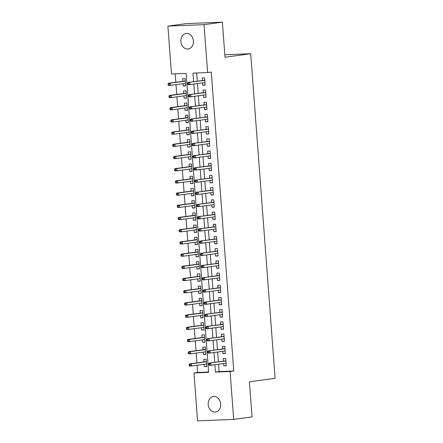 <?xml version="1.0" encoding="UTF-8"?>
<svg xmlns="http://www.w3.org/2000/svg" width="443" height="443" viewBox="0 0 443 443"><rect width="100%" height="100%" fill="white"/><g stroke="black" fill="none" stroke-linecap="round" stroke-linejoin="round"><path stroke-width="0.66" d="M193.392 40.994A7.841 6.241 82.2 0 1 188.203 49.012A7.841 6.241 82.2 0 1 180.899 41.498A7.841 6.241 82.2 0 1 186.082 33.48A7.841 6.241 82.2 0 1 193.392 40.994M220.686 404.005A7.841 6.241 82.2 0 1 215.497 412.029A7.841 6.241 82.2 0 1 208.193 404.509A7.841 6.241 82.2 0 1 213.382 396.491A7.841 6.241 82.2 0 1 220.686 404.005M167.891 26.109L186.248 23.606L222.369 22.15L225.005 57.23L250.705 53.725L275.109 378.305L249.409 381.811L252.05 416.891L233.694 419.394L197.572 420.85L193.973 372.956L208.614 372.364L186.138 73.411L171.491 74.003L167.891 26.109L204.013 24.653L207.612 72.547L192.971 73.139L193.613 81.711M197.102 365.276L197.644 372.458L193.973 372.956M175.19 73.854L175.821 82.26M175.998 84.624L176.74 94.464M176.918 96.829L177.66 106.669M177.837 109.028L178.573 118.868M178.75 121.232L179.493 131.073M179.67 133.432L180.412 143.272M180.589 145.636L181.325 155.476M181.503 157.841L182.245 167.675M182.422 170.04L183.164 179.88M183.341 182.245L184.078 192.079M184.26 194.444L184.997 204.284M185.174 206.648L185.916 216.483M186.093 218.848L186.83 228.688M187.012 231.052L187.749 240.892M187.926 243.251L188.668 253.091M188.845 255.456L189.587 265.296M189.765 267.661L190.501 277.495M190.678 279.86L191.42 289.7M191.597 292.064L192.34 301.899M192.517 304.263L193.253 314.104M193.43 316.468L194.172 326.303M194.35 328.667L195.092 338.507M195.269 340.872L196.005 350.712M196.183 353.071L196.925 362.911M202.551 82.88L202.728 85.244L205.17 85.145L204.622 77.824L202.18 77.924L202.373 80.515M203.47 95.084L203.647 97.443L206.089 97.344L205.535 90.023L203.093 90.123L203.293 92.72M204.384 107.284L204.566 109.648L207.003 109.548L206.455 102.228L204.013 102.327L204.206 104.919M205.303 119.488L205.48 121.847L207.922 121.753L207.374 114.427L204.932 114.527L205.126 117.124M206.222 131.687L206.399 134.052L208.841 133.952L208.288 126.632L205.851 126.731L206.045 129.323M207.141 143.892L207.318 146.251L209.755 146.157L209.207 138.836L206.765 138.93L206.959 141.527M208.055 156.091L208.232 158.456L210.674 158.356L210.126 151.035L207.684 151.135L207.878 153.732M208.974 168.296L209.151 170.66L211.593 170.561L211.04 163.24L208.603 163.334L208.797 165.931M209.893 180.495L210.071 182.859L212.507 182.76L211.959 175.439L209.517 175.539L209.716 178.136M210.807 192.699L210.984 195.064L213.426 194.964L212.878 187.644L210.436 187.743L210.63 190.335M211.726 204.904L211.904 207.263L214.346 207.163L213.792 199.843L211.355 199.943L211.549 202.54M212.646 217.103L212.823 219.468L215.259 219.368L214.711 212.047L212.269 212.147L212.468 214.739M213.559 229.308L213.736 231.667L216.178 231.573L215.63 224.247L213.188 224.346L213.382 226.943M214.478 241.507L214.656 243.871L217.098 243.772L216.544 236.451L214.107 236.551L214.301 239.142M215.398 253.712L215.575 256.071L218.017 255.976L217.463 248.656L215.021 248.75L215.22 251.347M216.311 265.911L216.489 268.275L218.931 268.176L218.382 260.855L215.94 260.955L216.134 263.546M217.231 278.115L217.408 280.48L219.85 280.38L219.296 273.06L216.86 273.154L217.053 275.751M218.15 290.315L218.327 292.679L220.769 292.579L220.215 285.259L217.773 285.358L217.973 287.956M219.064 302.519L219.246 304.884L221.683 304.784L221.135 297.463L218.692 297.563L218.886 300.155M219.983 314.724L220.16 317.083L222.602 316.983L222.054 309.663L219.612 309.762L219.806 312.359M220.902 326.923L221.079 329.287L223.521 329.188L222.967 321.867L220.525 321.967L220.725 324.558M221.821 339.128L221.998 341.487L224.435 341.392L223.887 334.066L221.445 334.166L221.638 336.763M222.735 351.327L222.912 353.691L225.354 353.592L224.806 346.271L222.364 346.371L222.558 348.962M206.731 366.35L204.306 366.682L204.129 364.318M204.306 366.682L206.748 366.582L206.194 359.262L203.758 359.356L203.952 361.953M205.812 354.145L203.387 354.478L203.21 352.113M203.387 354.478L205.829 354.378L205.281 347.057L202.839 347.157L203.032 349.748M204.893 341.946L202.473 342.273L202.296 339.914M202.473 342.273L204.915 342.179L204.361 334.858L201.919 334.952L202.119 337.549M203.979 329.742L201.554 330.074L201.377 327.709M201.554 330.074L203.996 329.974L203.442 322.654L201.006 322.753L201.2 325.345M203.06 317.542L200.635 317.869L200.457 315.51M200.635 317.869L203.077 317.775L202.529 310.449L200.086 310.549L200.28 313.146M202.141 305.338L199.721 305.67L199.544 303.305M199.721 305.67L202.158 305.57L201.609 298.25L199.167 298.349L199.367 300.941M201.227 293.139L198.802 293.465L198.625 291.106M198.802 293.465L201.244 293.366L200.69 286.045L198.254 286.145L198.447 288.742M200.308 280.934L197.883 281.266L197.705 278.902M197.883 281.266L200.325 281.167L199.776 273.846L197.334 273.946L197.528 276.537M199.389 268.729L196.969 269.062L196.792 266.697M196.969 269.062L199.405 268.962L198.857 261.641L196.415 261.741L196.609 264.338M198.475 256.53L196.05 256.862L195.872 254.498M196.05 256.862L198.492 256.763L197.938 249.442L195.501 249.536L195.695 252.133M197.556 244.326L195.13 244.658L194.953 242.293M195.13 244.658L197.572 244.558L197.024 237.238L194.582 237.337L194.776 239.929M196.637 232.126L194.217 232.453L194.04 230.094M194.217 232.453L196.653 232.359L196.105 225.038L193.663 225.133L193.857 227.73M195.717 219.922L193.298 220.254L193.12 217.89M193.298 220.254L195.74 220.154L195.186 212.834L192.749 212.933L192.943 215.525M194.804 207.723L192.378 208.049L192.201 205.69M192.378 208.049L194.82 207.955L194.272 200.629L191.83 200.729L192.024 203.326M193.884 195.518L191.465 195.85L191.282 193.486M191.465 195.85L193.901 195.751L193.353 188.43L190.911 188.53L191.105 191.121M192.965 183.319L190.545 183.646L190.368 181.287M190.545 183.646L192.987 183.546L192.434 176.225L189.992 176.325L190.191 178.922M192.052 171.114L189.626 171.447L189.449 169.082M189.626 171.447L192.068 171.347L191.514 164.026L189.078 164.126L189.272 166.718M191.132 158.91L188.707 159.242L188.53 156.877M188.707 159.242L191.149 159.142L190.601 151.822L188.159 151.921L188.353 154.518M190.213 146.711L187.793 147.043L187.616 144.678M187.793 147.043L190.235 146.943L189.682 139.623L187.239 139.717L187.439 142.314M189.299 134.506L186.874 134.838L186.697 132.474M186.874 134.838L189.316 134.738L188.762 127.418L186.326 127.518L186.52 130.115M188.38 122.307L185.955 122.633L185.778 120.274M185.955 122.633L188.397 122.539L187.849 115.219L185.407 115.313L185.6 117.91M187.461 110.102L185.041 110.434L184.864 108.07M185.041 110.434L187.478 110.335L186.929 103.014L184.487 103.114L184.687 105.705M186.547 97.903L184.122 98.23L183.945 95.871M184.122 98.23L186.564 98.136L186.01 90.809L183.574 90.909L183.767 93.506M197.644 372.458L208.587 372.015M183.025 83.666L183.203 86.031L185.645 85.931L185.096 78.61L182.654 78.71L182.848 81.302M218.565 364.224L219.119 371.588L233.76 371.001L211.283 72.048L207.612 72.547M196.664 72.99L197.285 81.213M197.462 83.572L198.204 93.412M198.381 95.777L199.117 105.617M199.3 107.976L200.037 117.816M200.214 120.18L200.956 130.02M201.133 132.385L201.875 142.22M202.052 144.584L202.789 154.424M202.966 156.789L203.708 166.623M203.885 168.988L204.627 178.828M204.804 181.193L205.541 191.033M205.718 193.392L206.46 203.232M206.637 205.596L207.379 215.436M207.557 217.795L208.293 227.636M208.47 230L209.212 239.84M209.389 242.205L210.132 252.039M210.309 254.404L211.045 264.244M211.222 266.608L211.964 276.443M212.142 278.808L212.884 288.648M213.061 291.012L213.797 300.847M213.98 303.211L214.717 313.051M214.894 315.416L215.636 325.256M215.813 327.615L216.555 337.455M216.732 339.82L217.469 349.66M217.646 352.024L218.388 361.859M223.654 363.531L223.831 365.89L226.273 365.796L225.72 358.476L223.283 358.57L223.477 361.167M250.705 53.725L224.822 54.771M222.369 22.15L204.013 24.653M233.76 371.001L230.089 371.5L233.694 419.394M214.894 364.727L215.448 372.092L230.089 371.5M193.79 84.076L194.532 93.916M194.71 96.275L195.452 106.115M195.629 108.48L196.365 118.32M196.542 120.679L197.285 130.519M197.462 132.883L198.204 142.724M198.381 145.088L199.117 154.923M199.295 157.287L200.037 167.127M200.214 169.492L200.956 179.326M201.133 181.691L201.87 191.531M202.047 193.896L202.789 203.736M202.966 206.095L203.708 215.935M203.885 218.299L204.622 228.139M204.799 230.498L205.541 240.339M205.718 242.703L206.46 252.543M206.637 254.908L207.374 264.742M207.557 267.107L208.293 276.947M208.47 279.311L209.212 289.146M209.389 291.511L210.126 301.351M210.309 303.715L211.045 313.55M211.222 315.914L211.964 325.755M212.142 328.119L212.884 337.959M213.061 340.318L213.797 350.158M213.975 352.523L214.717 362.363M219.119 371.588L215.448 372.092M226.257 365.564L223.831 365.89M185.628 85.698L183.203 86.031M225.337 353.359L222.912 353.691M224.418 341.16L221.998 341.487M223.499 328.955L221.079 329.287M222.585 316.756L220.16 317.083M221.666 304.551L219.246 304.884M220.747 292.347L218.327 292.679M219.833 280.148L217.408 280.48M218.914 267.943L216.489 268.275M217.995 255.744L215.575 256.071M217.081 243.539L214.656 243.871M216.162 231.34L213.736 231.667M215.243 219.135L212.823 219.468M214.329 206.936L211.904 207.263M213.41 194.732L210.984 195.064M212.49 182.527L210.071 182.859M211.577 170.328L209.151 170.66M210.658 158.123L208.232 158.456M209.738 145.924L207.318 146.251M208.825 133.72L206.399 134.052M207.905 121.52L205.48 121.847M206.986 109.316L204.566 109.648M206.067 97.117L203.647 97.443M205.153 84.912L202.728 85.244M225.897 360.835L209.201 363.11L225.913 361.001M209.65 363.675L208.675 363.714L208.769 364.938L209.744 364.899L209.65 363.675L210.962 363.044L211.128 365.237L226.074 363.199M209.744 364.899L211.128 365.237L209.367 365.309L208.769 364.938M209.201 363.11L208.675 363.714M189.15 364.5L189.244 365.724L190.219 365.685L190.13 364.462L189.15 364.5L189.682 363.902L191.437 363.83L191.603 366.023L206.554 363.985M190.219 365.685L191.603 366.023L189.842 366.095L189.244 365.724M190.13 364.462L191.437 363.83L206.388 361.787M189.682 363.902L206.377 361.621M224.983 348.635L208.288 350.911L224.994 348.802M208.736 351.476L207.761 351.515L207.85 352.733L208.825 352.694L208.736 351.476L210.043 350.839L210.209 353.038L225.16 350.994M208.825 352.694L210.209 353.038L208.454 353.11L207.85 352.733M208.288 350.911L207.761 351.515M224.064 336.431L207.368 338.707L224.075 336.597M207.817 339.272L206.842 339.31L206.931 340.534L207.911 340.49L207.817 339.272L209.124 338.64L209.29 340.833L224.241 338.795M207.911 340.49L209.29 340.833L207.534 340.905L206.931 340.534M207.368 338.707L206.842 339.31M223.145 324.232L206.449 326.508L223.161 324.398M206.898 327.072L205.923 327.111L206.017 328.329L206.992 328.291L206.898 327.072L208.21 326.436L208.376 328.634L223.322 326.591M206.992 328.291L208.376 328.634L206.615 328.7L206.017 328.329M206.449 326.508L205.923 327.111M222.231 312.027L205.535 314.303L222.242 312.193M205.984 314.868L205.004 314.907L205.098 316.125L206.073 316.086L205.984 314.868L207.291 314.231L207.457 316.429L222.408 314.392M206.073 316.086L207.457 316.429L205.702 316.501L205.098 316.125M205.535 314.303L205.004 314.907M188.236 352.301L188.325 353.52L189.305 353.481L189.211 352.263L188.236 352.301L188.762 351.698L190.518 351.626L190.684 353.824L205.635 351.786M189.305 353.481L190.684 353.824L188.928 353.896L188.325 353.52M189.211 352.263L190.518 351.626L205.469 349.588M188.762 351.698L205.458 349.422M187.317 340.097L187.411 341.32L188.386 341.282L188.292 340.058L187.317 340.097L187.843 339.493L189.604 339.427L189.765 341.619L204.716 339.582M188.386 341.282L189.765 341.619L188.009 341.691L187.411 341.32M188.292 340.058L189.604 339.427L204.55 337.383M187.843 339.493L204.539 337.217M186.398 327.898L186.492 329.116L187.467 329.077L187.378 327.859L186.398 327.898L186.929 327.294L188.685 327.222L188.851 329.42L203.802 327.377M187.467 329.077L188.851 329.42L187.09 329.492L186.492 329.116M187.378 327.859L188.685 327.222L203.636 325.184M186.929 327.294L203.619 325.018M185.484 315.693L185.573 316.917L186.553 316.872L186.459 315.654L185.484 315.693L186.01 315.089L187.766 315.023L187.932 317.216L202.883 315.178M186.553 316.872L187.932 317.216L186.176 317.288L185.573 316.917M186.459 315.654L187.766 315.023L202.717 312.98M186.01 315.089L202.706 312.813M221.312 299.822L204.616 302.104L221.323 299.994M205.065 302.663L204.09 302.707L204.179 303.926L205.159 303.887L205.065 302.663L206.372 302.032L206.538 304.23L221.489 302.187M205.159 303.887L206.538 304.23L204.782 304.297L204.179 303.926M204.616 302.104L204.09 302.707M184.565 303.494L184.659 304.712L185.634 304.673L185.539 303.455L184.565 303.494L185.091 302.89L186.852 302.818L187.012 305.017L201.964 302.973M185.634 304.673L187.012 305.017L185.257 305.083L184.659 304.712M185.539 303.455L186.852 302.818L201.798 300.78M185.091 302.89L201.786 300.614M220.392 287.623L203.697 289.899L220.409 287.789M204.145 290.464L203.171 290.503L203.265 291.721L204.24 291.682L204.145 290.464L205.458 289.827L205.618 292.026L220.57 289.988M204.24 291.682L205.618 292.026L203.863 292.098L203.265 291.721M203.697 289.899L203.171 290.503M183.646 291.289L183.74 292.507L184.714 292.469L184.626 291.25L183.646 291.289L184.177 290.686L185.933 290.614L186.099 292.812L201.05 290.774M184.714 292.469L186.099 292.812L184.338 292.884L183.74 292.507M184.626 291.25L185.933 290.614L200.884 288.576M184.177 290.686L200.867 288.41M219.479 275.419L202.783 277.7L219.49 275.59M203.232 278.259L202.252 278.298L202.346 279.522L203.32 279.483L203.232 278.259L204.539 277.628L204.705 279.821L219.656 277.783M203.32 279.483L204.705 279.821L202.944 279.893L202.346 279.522M202.783 277.7L202.252 278.298M182.732 279.09L182.821 280.308L183.795 280.269L183.707 279.046L182.732 279.09L183.258 278.486L185.013 278.414L185.18 280.613L200.131 278.569M183.795 280.269L185.18 280.613L183.424 280.679L182.821 280.308M183.707 279.046L185.013 278.414L199.965 276.377M183.258 278.486L199.954 276.205M218.56 263.22L201.864 265.495L218.571 263.386M202.313 266.06L201.338 266.099L201.427 267.317L202.407 267.279L202.313 266.06L203.619 265.423L203.786 267.622L218.737 265.584M202.407 267.279L203.786 267.622L202.03 267.694L201.427 267.317M201.864 265.495L201.338 266.099M181.813 266.885L181.901 268.104L182.881 268.065L182.787 266.847L181.813 266.885L182.339 266.282L184.094 266.21L184.26 268.408L199.212 266.37M182.881 268.065L184.26 268.408L182.505 268.48L181.901 268.104M182.787 266.847L184.094 266.21L199.045 264.172M182.339 266.282L199.034 264.006M217.64 251.015L200.945 253.296L217.651 251.181M201.393 253.856L200.419 253.894L200.513 255.118L201.487 255.079L201.393 253.856L202.706 253.224L202.866 255.417L217.818 253.379M201.487 255.079L202.866 255.417L201.111 255.489L200.513 255.118M200.945 253.296L200.419 253.894M216.727 238.816L200.031 241.092L216.738 238.982M200.48 241.656L199.5 241.695L199.594 242.914L200.568 242.875L200.48 241.656L201.786 241.02L201.953 243.218L216.904 241.18M200.568 242.875L201.953 243.218L200.192 243.29L199.594 242.914M200.031 241.092L199.5 241.695M215.807 226.611L199.112 228.887L215.819 226.777M199.56 229.452L198.586 229.491L198.674 230.714L199.655 230.67L199.56 229.452L200.867 228.821L201.033 231.013L215.985 228.976M199.655 230.67L201.033 231.013L199.278 231.085L198.674 230.714M199.112 228.887L198.586 229.491M214.888 214.412L198.193 216.688L214.899 214.578M198.641 217.253L197.667 217.291L197.761 218.51L198.735 218.471L198.641 217.253L199.954 216.616L200.114 218.814L215.065 216.771M198.735 218.471L200.114 218.814L198.359 218.886L197.761 218.51M198.193 216.688L197.667 217.291M213.969 202.207L197.279 204.483L213.986 202.373M197.728 205.048L196.747 205.087L196.842 206.305L197.816 206.266L197.728 205.048L199.034 204.417L199.2 206.61L214.152 204.572M197.816 206.266L199.2 206.61L197.44 206.682L196.842 206.305M197.279 204.483L196.747 205.087M213.055 190.003L196.36 192.284L213.066 190.174M196.808 192.843L195.834 192.888L195.922 194.106L196.897 194.067L196.808 192.843L198.115 192.212L198.281 194.411L213.233 192.367M196.897 194.067L198.281 194.411L196.526 194.477L195.922 194.106M196.36 192.284L195.834 192.888M212.136 177.804L195.441 180.079L212.147 177.97M195.889 180.644L194.914 180.683L195.003 181.901L195.983 181.863L195.889 180.644L197.196 180.008L197.362 182.206L212.313 180.168M195.983 181.863L197.362 182.206L195.607 182.278L195.003 181.901M195.441 180.079L194.914 180.683M211.217 165.599L194.521 167.88L211.233 165.771M194.975 168.44L193.995 168.478L194.089 169.702L195.064 169.663L194.975 168.44L196.282 167.808L196.448 170.007L211.394 167.963M195.064 169.663L196.448 170.007L194.687 170.073L194.089 169.702M194.521 167.88L193.995 168.478M210.303 153.4L193.608 155.676L210.314 153.566M194.056 156.241L193.082 156.279L193.17 157.498L194.145 157.459L194.056 156.241L195.363 155.604L195.529 157.802L210.48 155.764M194.145 157.459L195.529 157.802L193.774 157.874L193.17 157.498M193.608 155.676L193.082 156.279M209.384 141.195L192.688 143.477L209.395 141.361M193.137 144.036L192.162 144.075L192.251 145.298L193.231 145.26L193.137 144.036L194.444 143.405L194.61 145.597L209.561 143.56M193.231 145.26L194.61 145.597L192.855 145.669L192.251 145.298M192.688 143.477L192.162 144.075M208.465 128.996L191.769 131.272L208.481 129.162M192.218 131.837L191.243 131.876L191.337 133.094L192.312 133.055L192.218 131.837L193.53 131.2L193.696 133.398L208.642 131.361M192.312 133.055L193.696 133.398L191.935 133.47L191.337 133.094M191.769 131.272L191.243 131.876M207.551 116.791L190.855 119.067L207.562 116.958M191.304 119.632L190.324 119.671L190.418 120.895L191.393 120.856L191.304 119.632L192.611 119.001L192.777 121.194L207.728 119.156M191.393 120.856L192.777 121.194L191.022 121.266L190.418 120.895M190.855 119.067L190.324 119.671M180.894 254.681L180.988 255.904L181.962 255.866L181.874 254.642L180.894 254.681L181.42 254.083L183.18 254.011L183.347 256.204L198.292 254.166M181.962 255.866L183.347 256.204L181.586 256.275L180.988 255.904M181.874 254.642L183.18 254.011L198.132 251.973M181.42 254.083L198.115 251.801M179.98 242.482L180.068 243.7L181.043 243.661L180.954 242.443L179.98 242.482L180.506 241.878L182.261 241.806L182.427 244.004L197.379 241.967M181.043 243.661L182.427 244.004L180.672 244.076L180.068 243.7M180.954 242.443L182.261 241.806L197.213 239.768M180.506 241.878L197.201 239.602M179.061 230.277L179.149 231.501L180.129 231.462L180.035 230.238L179.061 230.277L179.587 229.679L181.342 229.607L181.508 231.8L196.459 229.762M180.129 231.462L181.508 231.8L179.753 231.872L179.149 231.501M180.035 230.238L181.342 229.607L196.293 227.564M179.587 229.679L196.282 227.397M178.141 218.078L178.236 219.296L179.21 219.257L179.116 218.039L178.141 218.078L178.667 217.474L180.428 217.402L180.594 219.601L195.54 217.563M179.21 219.257L180.594 219.601L178.834 219.673L178.236 219.296M179.116 218.039L180.428 217.402L195.38 215.364M178.667 217.474L195.363 215.198M177.222 205.873L177.316 207.097L178.291 207.053L178.202 205.834L177.222 205.873L177.754 205.27L179.509 205.203L179.675 207.396L194.627 205.358M178.291 207.053L179.675 207.396L177.92 207.468L177.316 207.097M178.202 205.834L179.509 205.203L194.46 203.16M177.754 205.27L194.449 202.994M176.308 193.674L176.397 194.892L177.377 194.854L177.283 193.635L176.308 193.674L176.835 193.07L178.59 192.998L178.756 195.197L193.707 193.154M177.377 194.854L178.756 195.197L177.001 195.269L176.397 194.892M177.283 193.635L178.59 192.998L193.541 190.961M176.835 193.07L193.53 190.795M175.389 181.469L175.483 182.688L176.458 182.649L176.364 181.431L175.389 181.469L175.915 180.866L177.676 180.799L177.837 182.992L192.788 180.954M176.458 182.649L177.837 182.992L176.081 183.064L175.483 182.688M176.364 181.431L177.676 180.799L192.627 178.756M175.915 180.866L192.611 178.59M174.47 169.27L174.564 170.489L175.539 170.45L175.45 169.226L174.47 169.27L175.002 168.667L176.757 168.595L176.923 170.793L191.874 168.75M175.539 170.45L176.923 170.793L175.162 170.86L174.564 170.489M175.45 169.226L176.757 168.595L191.708 166.557M175.002 168.667L191.697 166.385M173.556 157.066L173.645 158.284L174.625 158.245L174.531 157.027L173.556 157.066L174.082 156.462L175.838 156.39L176.004 158.588L190.955 156.551M174.625 158.245L176.004 158.588L174.249 158.66L173.645 158.284M174.531 157.027L175.838 156.39L190.789 154.352M174.082 156.462L190.778 154.186M172.637 144.861L172.731 146.085L173.706 146.046L173.612 144.822L172.637 144.861L173.163 144.263L174.924 144.191L175.085 146.389L190.036 144.346M173.706 146.046L175.085 146.389L173.329 146.456L172.731 146.085M173.612 144.822L174.924 144.191L189.87 142.153M173.163 144.263L189.859 141.981M171.718 132.662L171.812 133.88L172.787 133.841L172.698 132.623L171.718 132.662L172.249 132.058L174.005 131.986L174.171 134.185L189.122 132.147M172.787 133.841L174.171 134.185L172.41 134.257L171.812 133.88M172.698 132.623L174.005 131.986L188.956 129.949M172.249 132.058L188.945 129.782M170.804 120.457L170.893 121.681L171.873 121.642L171.779 120.418L170.804 120.457L171.33 119.859L173.086 119.787L173.252 121.98L188.203 119.942M171.873 121.642L173.252 121.98L171.496 122.052L170.893 121.681M171.779 120.418L173.086 119.787L188.037 117.744M171.33 119.859L188.026 117.578M206.632 104.592L189.936 106.868L206.643 104.758M190.385 107.433L189.41 107.472L189.499 108.69L190.479 108.651L190.385 107.433L191.692 106.796L191.858 108.995L206.809 106.951M190.479 108.651L191.858 108.995L190.102 109.067L189.499 108.69M189.936 106.868L189.41 107.472M205.713 92.388L189.017 94.664L205.729 92.554M189.466 95.228L188.491 95.267L188.585 96.491L189.56 96.447L189.466 95.228L190.778 94.597L190.939 96.79L205.89 94.752M189.56 96.447L190.939 96.79L189.183 96.862L188.585 96.491M189.017 94.664L188.491 95.267M204.799 80.189L188.103 82.464L204.81 80.355M188.552 83.029L187.572 83.068L187.666 84.286L188.64 84.248L188.552 83.029L189.859 82.392L190.025 84.591L204.976 82.548M188.64 84.248L190.025 84.591L188.264 84.657L187.666 84.286M188.103 82.464L187.572 83.068M169.885 108.258L169.979 109.476L170.954 109.438L170.86 108.219L169.885 108.258L170.411 107.655L172.172 107.583L172.333 109.781L187.284 107.743M170.954 109.438L172.333 109.781L170.577 109.853L169.979 109.476M170.86 108.219L172.172 107.583L187.118 105.545M170.411 107.655L187.107 105.379M168.966 96.053L169.06 97.277L170.034 97.238L169.946 96.015L168.966 96.053L169.497 95.45L171.253 95.383L171.419 97.576L186.37 95.538M170.034 97.238L171.419 97.576L169.658 97.648L169.06 97.277M169.946 96.015L171.253 95.383L186.204 93.34M169.497 95.45L186.187 93.174M168.052 83.854L168.141 85.073L169.115 85.034L169.027 83.816L168.052 83.854L168.578 83.251L170.334 83.179L170.5 85.377L185.451 83.334M169.115 85.034L170.5 85.377L168.744 85.449L168.141 85.073M169.027 83.816L170.334 83.179L185.285 81.141M168.578 83.251L185.274 80.975"/></g></svg>

